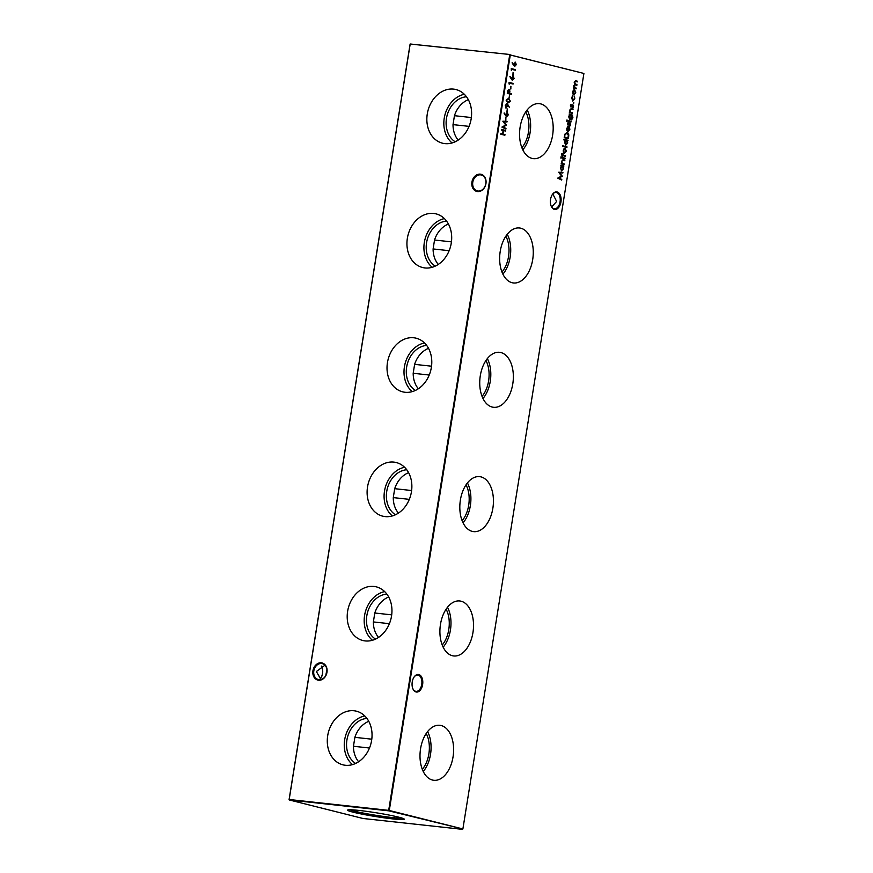 <?xml version="1.0" encoding="UTF-8"?>
<svg xmlns="http://www.w3.org/2000/svg" width="873" height="873" viewBox="0 0 873 873"><rect width="100%" height="100%" fill="white"/><g stroke="black" fill="none" stroke-linecap="round" stroke-linejoin="round"><path stroke-width="1.31" d="M354.023 710.764A27.652 22.011 -75.9 0 0 327.877 734.651A27.652 22.011 -75.9 0 0 343.766 765.021A27.652 22.011 -75.9 0 0 345.293 765.261A27.652 22.011 -75.9 0 0 371.232 742.432A27.652 22.011 -75.9 0 0 357.232 711.419A27.652 22.011 -75.9 0 0 354.023 710.764M364.761 715.936A26.823 21.345 -75.9 0 0 345.261 736.899A26.823 21.345 -75.9 0 0 352.528 764.595M369.486 748.019L353.456 746.262L354.885 737.336L371.789 739.191M353.456 746.262A23.997 19.097 -75.9 0 0 358.617 761.747M366.922 718.414A23.997 19.097 -75.9 0 0 347.443 737.456A23.997 19.097 -75.9 0 0 355.606 763.439M368.777 721.327A23.997 19.097 -75.9 0 0 354.885 737.336M373.939 586.438A27.652 22.011 -75.9 0 0 347.792 610.325A27.652 22.011 -75.9 0 0 363.681 640.695A27.652 22.011 -75.9 0 0 365.209 640.924A27.652 22.011 -75.9 0 0 391.148 618.095A27.652 22.011 -75.9 0 0 377.147 587.092A27.652 22.011 -75.9 0 0 373.939 586.438M384.666 591.599A26.823 21.345 -75.9 0 0 365.176 612.573A26.823 21.345 -75.9 0 0 372.444 640.269M389.402 623.682L373.371 621.936L374.801 613.01L391.704 614.854M373.371 621.936A23.997 19.097 -75.9 0 0 378.522 637.421M386.837 594.087A23.997 19.097 -75.9 0 0 367.358 613.119A23.997 19.097 -75.9 0 0 375.521 639.112M388.681 596.99A23.997 19.097 -75.9 0 0 374.801 613.01M393.854 462.101A27.652 22.011 -75.9 0 0 367.697 485.999A27.652 22.011 -75.9 0 0 383.596 516.369A27.652 22.011 -75.9 0 0 385.124 516.598A27.652 22.011 -75.9 0 0 411.063 493.769A27.652 22.011 -75.9 0 0 397.062 462.766A27.652 22.011 -75.9 0 0 393.854 462.101M404.581 467.273A26.823 21.345 -75.9 0 0 385.091 488.247A26.823 21.345 -75.9 0 0 392.348 515.943M409.317 499.356L393.276 497.61L394.705 488.684L411.62 490.528M393.276 497.61A23.997 19.097 -75.9 0 0 398.437 513.095M406.753 469.761A23.997 19.097 -75.9 0 0 387.274 488.793A23.997 19.097 -75.9 0 0 395.436 514.775M408.597 472.664A23.997 19.097 -75.9 0 0 394.705 488.684M413.769 337.775A27.652 22.011 -75.9 0 0 387.612 361.673A27.652 22.011 -75.9 0 0 403.512 392.032A27.652 22.011 -75.9 0 0 405.039 392.272A27.652 22.011 -75.9 0 0 430.978 369.443A27.652 22.011 -75.9 0 0 416.978 338.429A27.652 22.011 -75.9 0 0 413.769 337.775M424.496 342.947A26.823 21.345 -75.9 0 0 405.007 363.921A26.823 21.345 -75.9 0 0 412.263 391.617M429.232 375.03L413.191 373.273L414.62 364.357L431.535 366.202M413.191 373.273A23.997 19.097 -75.9 0 0 418.353 388.758M426.668 345.424A23.997 19.097 -75.9 0 0 407.189 364.467A23.997 19.097 -75.9 0 0 415.352 390.449M428.512 348.338A23.997 19.097 -75.9 0 0 414.62 364.357M433.685 213.448A27.652 22.011 -75.9 0 0 407.527 237.336A27.652 22.011 -75.9 0 0 423.427 267.705A27.652 22.011 -75.9 0 0 424.955 267.946A27.652 22.011 -75.9 0 0 450.883 245.117A27.652 22.011 -75.9 0 0 436.893 214.103A27.652 22.011 -75.9 0 0 433.685 213.448M444.412 218.621A26.823 21.345 -75.9 0 0 424.922 239.584A26.823 21.345 -75.9 0 0 432.179 267.28M449.148 250.693L433.106 248.947L434.536 240.02L451.45 241.865M433.106 248.947A23.997 19.097 -75.9 0 0 438.268 264.432M446.583 221.098A23.997 19.097 -75.9 0 0 427.104 240.14A23.997 19.097 -75.9 0 0 435.267 266.123M448.427 224.012A23.997 19.097 -75.9 0 0 434.536 240.02M453.6 89.122A27.652 22.011 -75.9 0 0 427.443 113.01A27.652 22.011 -75.9 0 0 443.331 143.379A27.652 22.011 -75.9 0 0 444.87 143.608A27.652 22.011 -75.9 0 0 470.798 120.78A27.652 22.011 -75.9 0 0 456.808 89.777A27.652 22.011 -75.9 0 0 453.6 89.122M464.327 94.284A26.823 21.345 -75.9 0 0 444.837 115.258A26.823 21.345 -75.9 0 0 452.094 142.954M469.052 126.367L453.022 124.621L454.451 115.694L471.365 117.539M453.022 124.621A23.997 19.097 -75.9 0 0 458.183 140.106M466.498 96.772A23.997 19.097 -75.9 0 0 447.009 115.803A23.997 19.097 -75.9 0 0 455.182 141.797M468.343 99.675A23.997 19.097 -75.9 0 0 454.451 115.694M418.822 674.556A8.828 5.314 -83.8 0 1 422.619 684.563A8.828 5.314 -83.8 0 1 416.028 691.962A8.828 5.314 -83.8 0 1 412.809 688.59A8.828 5.314 -83.8 0 1 414.075 677.044A8.828 5.314 -83.8 0 1 418.822 674.556M412.733 688.361A8.206 4.932 96.2 0 0 415.635 691.285A8.206 4.932 96.2 0 0 416.039 691.351A8.206 4.932 96.2 0 0 421.79 684.072A8.206 4.932 96.2 0 0 418.222 675.113A8.206 4.932 96.2 0 0 417.818 675.047A8.206 4.932 96.2 0 0 413.944 677.252M557.149 191.984A8.828 5.314 -83.8 0 1 560.935 201.99A8.828 5.314 -83.8 0 1 554.355 209.389A8.828 5.314 -83.8 0 1 551.136 206.017A8.828 5.314 -83.8 0 1 552.402 194.472A8.828 5.314 -83.8 0 1 557.149 191.984M551.049 205.799A8.206 4.932 96.2 0 0 553.951 208.712A8.206 4.932 96.2 0 0 554.366 208.778A8.206 4.932 96.2 0 0 560.117 201.499A8.206 4.932 96.2 0 0 556.548 192.551A8.206 4.932 96.2 0 0 556.145 192.475A8.206 4.932 96.2 0 0 552.271 194.679M320.729 678.321A8.828 5.314 96.2 0 0 321.951 667.201M321.329 666.055A8.206 4.932 -83.8 0 1 322.028 667.419A8.206 4.932 -83.8 0 1 320.86 678.135A8.206 4.932 -83.8 0 1 320.173 679.008M312.949 670.748A8.828 7.028 104.1 0 1 321.362 662.814A8.828 7.028 104.1 0 1 326.971 672.286A8.828 7.028 104.1 0 1 318.569 680.22A8.828 7.028 104.1 0 1 312.949 670.748M326.851 672.319A8.206 6.526 -75.9 0 0 322.333 663.655A8.206 6.526 -75.9 0 0 313.822 670.9A8.206 6.526 -75.9 0 0 318.339 679.565A8.206 6.526 -75.9 0 0 326.851 672.319M471.922 182.097A8.828 7.028 104.1 0 1 480.325 174.153A8.828 7.028 104.1 0 1 485.945 183.625A8.828 7.028 104.1 0 1 477.531 191.558A8.828 7.028 104.1 0 1 471.922 182.097M485.814 183.657A8.206 6.526 -75.9 0 0 481.296 174.993A8.206 6.526 -75.9 0 0 472.784 182.239A8.206 6.526 -75.9 0 0 477.302 190.903A8.206 6.526 -75.9 0 0 485.814 183.657M552.827 193.992L556.647 201.467L551.671 206.945M325.771 675.527L326.917 669.667M324.963 665.215L316.353 671.533L320.991 679.554M432.441 780.036A27.652 16.642 96.2 0 0 433.434 780.233A27.652 16.642 96.2 0 0 453.174 756.051A27.652 16.642 96.2 0 0 441.171 725.539A27.652 16.642 96.2 0 0 439.435 725.267A27.652 16.642 96.2 0 0 420.36 750.158A27.652 16.642 96.2 0 0 432.441 780.036M423.241 771.492A26.823 16.151 96.2 0 0 427.595 731.596M422.292 769.331A23.997 14.448 96.2 0 0 426.21 733.506M452.356 655.71A27.652 16.642 96.2 0 0 453.349 655.907A27.652 16.642 96.2 0 0 473.079 631.714A27.652 16.642 96.2 0 0 461.086 601.213A27.652 16.642 96.2 0 0 459.351 600.94A27.652 16.642 96.2 0 0 440.265 625.821A27.652 16.642 96.2 0 0 452.356 655.71M443.157 647.166A26.823 16.151 96.2 0 0 447.511 607.27M442.207 645.005A23.997 14.448 96.2 0 0 446.114 609.179M472.271 531.384A27.652 16.642 96.2 0 0 473.253 531.581A27.652 16.642 96.2 0 0 492.994 507.388A27.652 16.642 96.2 0 0 481.001 476.887A27.652 16.642 96.2 0 0 479.255 476.603A27.652 16.642 96.2 0 0 460.18 501.495A27.652 16.642 96.2 0 0 472.271 531.384M463.072 522.84A26.823 16.151 96.2 0 0 467.426 482.944M462.123 520.668A23.997 14.448 96.2 0 0 466.029 484.853M492.186 407.047A27.652 16.642 96.2 0 0 493.169 407.244A27.652 16.642 96.2 0 0 512.909 383.061A27.652 16.642 96.2 0 0 500.916 352.561A27.652 16.642 96.2 0 0 499.17 352.277A27.652 16.642 96.2 0 0 480.095 377.169A27.652 16.642 96.2 0 0 492.186 407.047M482.976 398.503A26.823 16.151 96.2 0 0 487.341 358.617M482.038 396.342A23.997 14.448 96.2 0 0 485.945 360.527M512.102 282.721A27.652 16.642 96.2 0 0 513.084 282.917A27.652 16.642 96.2 0 0 532.825 258.735A27.652 16.642 96.2 0 0 520.821 228.224A27.652 16.642 96.2 0 0 519.086 227.951A27.652 16.642 96.2 0 0 500.011 252.843A27.652 16.642 96.2 0 0 512.102 282.721M502.892 274.177A26.823 16.151 96.2 0 0 507.246 234.28M501.953 272.016A23.997 14.448 96.2 0 0 505.86 236.19M532.006 158.395A27.652 16.642 96.2 0 0 532.999 158.591A27.652 16.642 96.2 0 0 552.74 134.398A27.652 16.642 96.2 0 0 540.736 103.898A27.652 16.642 96.2 0 0 539.001 103.625A27.652 16.642 96.2 0 0 519.926 128.506A27.652 16.642 96.2 0 0 532.006 158.395M522.807 149.85A26.823 16.151 96.2 0 0 527.161 109.954M521.868 147.69A23.997 14.448 96.2 0 0 525.775 111.864M353.139 812.185A28.711 1.899 -170.9 0 0 385.44 818.001A28.711 1.899 -170.9 0 0 404.243 819.092A28.711 1.899 -170.9 0 0 398.721 817.161A28.711 1.899 -170.9 0 0 367.98 811.552A28.711 1.899 -170.9 0 0 347.65 810.024A28.711 1.899 -170.9 0 0 353.139 812.185M349.746 809.751A27.652 1.833 -170.9 0 0 354.165 811.082A27.652 1.833 -170.9 0 0 380.901 816.069A27.652 1.833 -170.9 0 0 402.333 818.176M570.418 105.677L571.051 104.487L571.084 106.528L572.884 104.858L573.517 106.55L572.884 107.892L572.797 105.48L571.007 107.15L570.418 105.677M570.833 104.738L570.451 105.731L571.389 106.419M572.797 105.48L572.055 106.266M571.717 106.233L571.007 107.15M569.556 114.8L569.131 114.047L572.415 115.061L572.895 117.648L571.531 119.994L572.513 117.615L571.466 115.28L571.717 117.44L569.785 119.645L568.661 116.655L569.556 114.8M566.992 121.249L567.177 120.092L566.664 121.205M567.657 126.771L568.792 126.487L567.734 130.972L569.469 129.444L569.392 126.912L569.851 129.455L567.897 131.605L566.981 130.775L566.741 128.658L567.657 126.771L568.792 126.487L567.919 130.983M563.74 139.866L563.838 139.244L568.061 140.302L567.439 140.793L567.679 142.997L565.693 145.234L564.569 142.201L565.529 140.313L563.74 139.866M563.434 152.524L563.249 150.472L564.045 148.672L565.224 148.257L566.359 151.258L564.395 153.473L563.434 152.524M561.088 158.089L561.274 156.933L560.761 158.046M561.372 154.248L561.961 153.604L562.583 154.958L563.118 153.986L562.954 155.045L565.584 155.71L565.486 156.332L562.845 155.667L562.365 156.289L561.372 154.248M505.86 120.201L505.871 117.44L505.86 120.201M507.224 111.7L507.235 108.939L507.224 111.7M510.432 101.257L507.9 103.025L506.111 100.166L508.653 98.333L510.432 101.257L507.573 102.992M508.217 98.245L510.105 101.224M511.425 94.415L507.3 93.389L507.835 90.476L509.09 89.417L509.919 91.054L509.625 93.324L511.523 93.804L511.425 94.415M561.786 179.445L561.688 180.067L557.716 178.125L561.568 176.03L558.655 172.243L562.921 172.363L562.823 172.985L559.757 172.898L562.299 176.281L558.927 178.037L561.786 179.445L561.372 179.914M511.425 70.375L511.272 68.585L515.397 69.622L515.299 70.244L511.6 69.316L511.425 70.375M511.425 79.159L509.876 76.628L511.556 78.439L513.171 75.973L514.088 78.45L512.506 80.229L511.425 79.159M510.858 89.024L510.858 86.263L510.858 89.024M572.819 93.891L572.633 91.851L573.441 90.05L574.62 89.635L575.744 92.625L573.779 94.851L572.819 93.891M504.878 135.239L500.764 134.213L500.862 133.591L502.553 134.016L503.121 130.47L501.429 130.044L501.528 129.422L505.653 130.459L505.554 131.081L503.546 130.579L502.979 134.115L504.987 134.628L504.878 135.239M462.886 828.968L583.906 73.463L510.29 54.966L389.282 810.471L462.886 828.968L388.878 810.853L289.367 799.984L362.982 818.481L462.494 829.35M575.787 81.451L574.532 82.378L576.867 85.314L575.34 84.932L573.976 85.838L576.311 88.773L573.299 88.009L574.609 84.212L574.183 82.182L575.885 80.829L577.522 81.244L577.413 81.866L575.285 81.375M575.536 80.763L577.522 81.244M575.34 84.932L574.761 84.834M572.47 95.932L571.706 97.94L572.535 100.395L574.412 98.573L574.467 96.139L574.783 98.671L572.808 101.061L571.673 97.841L572.753 95.703L572.033 97.972L572.732 100.417M509.221 84.19L509.068 82.4L513.182 83.437L513.084 84.059L509.385 83.131L509.221 84.19M513.073 75.209L513.073 72.448L513.073 75.209M513.64 65.344L512.091 62.812L513.761 64.635L515.386 62.158L516.303 64.635L514.71 66.413L513.64 65.344M560.837 165.848L560.935 165.226L563.947 165.99L563.325 166.481L563.565 168.685L561.579 170.922L560.455 167.878L561.394 165.99L560.837 165.848M509.439 97.885L509.439 95.124L509.439 97.885M507.944 104.782L509.461 107.379L507.802 105.48L506.165 108.023L505.249 105.502L506.864 103.68L509.461 107.379M505.587 115.64L504.037 113.108L505.707 114.93L507.333 112.464L508.25 114.93L506.656 116.709L505.587 115.64M505.98 128.418L505.871 129.04L501.91 127.098L505.751 125.003L502.848 121.227L507.115 121.336L507.006 121.958L503.939 121.882L506.504 125.123L503.11 127.011L505.98 128.418L505.565 128.888M565.093 158.81L562.081 158.057L562.179 157.435L565.191 158.199L565.093 158.81M564.165 164.571L561.164 163.818L561.808 163.327L561.514 161.265L563.347 159.759L564.875 160.141L564.776 160.763L562.67 160.305L561.863 161.461L562.387 163.382L564.274 163.949L564.165 164.571M562.965 159.683L564.875 160.141M563.369 160.403L562.332 160.272L561.863 161.461M566.904 147.482L562.681 146.413L562.779 145.802L567.003 146.86L566.904 147.482M568.65 136.57L568.312 138.709L564.198 137.672L564.918 134.126L567.21 132.543C568.519 133.002 569 134.344 568.65 136.57L567.985 138.632M566.97 132.5L566.883 132.5C568.181 132.969 568.661 134.311 568.323 136.537M567.526 123.737L568.159 122.558L568.498 124.49L569.993 122.918L570.626 124.621L569.982 125.963L569.905 123.54L568.116 125.21L567.526 123.737M567.941 122.809L567.559 123.791L568.498 124.49M569.905 123.54L569.163 124.326M568.825 124.293L568.116 125.21M570.997 121.98L567.985 121.216L568.083 120.605L571.095 121.358L570.997 121.98M572.372 113.381L569.36 112.628L570.004 112.148L569.709 110.074L571.542 108.568L573.081 108.961L572.983 109.583L570.866 109.125L570.069 110.282L570.593 112.191L572.47 112.77L572.372 113.381M571.16 108.503L573.081 108.961M571.564 109.223L570.538 109.092L570.069 110.282M573.626 103.658L573.812 102.512L573.288 103.625M289.094 799.537L410.114 44.032L510.018 54.519L410.201 43.999L289.181 799.504L388.692 810.373L509.712 54.868L583.906 73.463M500.862 133.634L502.553 134.016M501.528 129.477L505.653 130.459M505.314 130.426L505.227 131.005M502.979 134.115L503.546 130.579M502.641 134.082L504.987 134.628M504.649 134.584L504.561 135.162M577.184 81.2L577.097 81.778M575.449 81.418L574.532 82.378M574.205 82.346L575.46 84.365L576.966 84.692M576.627 84.659L576.54 85.238M575.001 84.888L573.976 85.838M573.648 85.805L574.816 87.791L576.409 88.151M576.082 88.108L575.984 88.686M574.281 89.592L575.744 92.625M575.416 92.593L573.441 94.819M573.55 94.197L575.383 92.538L574.401 90.235L572.666 91.905L573.768 94.229M574.521 90.257L573.004 91.949L573.67 94.219M574.128 96.095L574.783 98.671M574.445 98.638L572.47 101.028M510.945 86.34L510.53 88.948M509.057 82.455L513.182 83.437M512.844 83.404L512.757 83.983M508.937 83.797L509.385 83.131M510.018 76.431L511.556 78.439M512.844 75.94L514.088 78.45M513.761 78.417L512.167 80.196M512.276 79.574L513.673 78.308L513.018 76.584L511.698 77.915L512.418 79.596M513.095 76.606L512.025 77.959L512.353 79.585M513.16 72.524L512.746 75.133M511.272 68.64L515.397 69.622M515.059 69.589L514.972 70.167M511.152 69.982L511.6 69.316M512.222 62.627L513.761 64.635M515.048 62.125L516.303 64.635M515.965 64.602L514.383 66.381M514.492 65.759L515.888 64.493L515.31 62.791L513.902 64.1L514.634 65.781M515.31 62.791L514.241 64.144L514.568 65.77M562.583 172.352L562.823 172.985M562.485 172.952L559.757 172.898M559.418 172.865L562.321 176.139M561.961 176.248L558.927 178.037M558.589 178.005L561.459 179.402M560.924 165.281L563.947 165.99M563.609 165.946L563.521 166.525M563.565 168.685L563.325 166.481M563.238 168.642L561.241 170.879M561.35 170.268L563.205 168.565L562.223 166.208L560.488 167.932L561.546 170.29M562.343 166.23L560.826 167.965L561.459 170.279M508.752 89.373L509.919 91.054M509.581 91.021L509.625 93.324M509.286 93.291L511.523 93.804M511.185 93.76L511.098 94.339M509.199 93.215L507.497 92.833L508.992 90.028L507.824 92.876L509.199 93.215L508.992 90.028M509.526 95.19L509.112 97.798M508.021 98.867L506.536 100.253L508.293 102.468M508.217 98.911L506.198 100.22L508.151 102.457M507.671 102.37L510.018 101.126L508.555 98.955M507.726 106.211L507.802 105.48M507.388 106.179L505.827 107.99M506.526 103.647L507.606 104.749M505.904 107.357L507.322 105.993L506.656 104.28L505.336 105.611L506.045 107.379M505.336 105.611L505.98 107.368M506.733 104.302L505.674 105.644M507.322 109.005L506.897 111.613M504.168 112.923L505.707 114.93M506.995 112.421L508.25 114.93M507.911 114.898L506.318 116.676M506.438 116.065L507.824 114.8L506.842 113.032L505.849 114.407L506.58 116.076M507.257 113.086L506.187 114.439L506.515 116.076M505.958 117.506L505.543 120.114M506.776 121.336L507.006 121.958M506.678 121.925L503.939 121.882M503.612 121.838L506.504 125.123M506.144 125.221L503.11 127.011M502.783 126.978L505.642 128.386M561.623 153.572L561.765 154.205M561.437 154.172L562.168 154.848M561.83 154.816L562.583 154.958M562.79 153.954L562.954 155.045M562.616 155.012L565.584 155.71M565.257 155.678L565.158 156.256M562.408 156.3L562.845 155.667M562.179 157.478L565.191 158.199M564.853 158.155L564.766 158.733M560.946 156.9L561.164 157.555M561.252 163.24L561.808 163.327M564.547 160.108L564.449 160.676M563.03 160.37L562.332 160.272L563.03 160.37M561.535 161.429L562.387 163.382M562.059 163.338L564.274 163.949M563.936 163.917L563.849 164.484M564.896 148.214L566.359 151.258M566.02 151.215L564.056 153.441M564.154 152.819L565.988 151.16L565.006 148.857L563.281 150.527L564.373 152.851M565.126 148.879L563.609 150.571L564.285 152.84M562.779 145.846L567.003 146.86M566.675 146.828L566.577 147.395M563.827 139.287L568.061 140.302M567.723 140.269L567.636 140.848M567.679 142.997L567.439 140.793M567.341 142.965L565.355 145.202M565.464 144.58L567.319 142.888L565.999 140.488L564.602 142.244L565.649 144.602M566.457 140.553L564.94 142.288L565.573 144.602M566.784 133.122L564.918 134.551L564.384 137.126L567.985 137.989L568.323 135.195L566.763 133.122M564.384 137.126L567.985 137.989M564.918 134.551L564.722 137.159M567.112 133.165L565.246 134.584M569.054 126.88L569.851 129.455M569.512 129.422L567.559 131.572M568.323 127.011L566.773 128.68L567.701 130.841L568.323 127.011L567.112 128.724L567.701 130.841M569.654 122.886L570.626 124.621M570.287 124.588L569.654 125.919M566.839 120.059L567.068 120.714M568.072 120.649L571.095 121.358M570.756 121.314L570.669 121.893M569.131 114.09L572.415 115.061M572.077 115.029L572.895 117.648M572.557 117.615L571.193 119.95M571.717 117.44L571.466 115.28M571.389 117.408L569.458 119.612M569.567 118.99L571.357 117.32L570.385 115.018L568.705 116.655L569.796 119.023M570.516 115.04L569.043 116.698L569.698 119.012M569.447 112.06L570.004 112.148M572.743 108.918L572.655 109.496M571.226 109.19L570.538 109.092L571.226 109.19M569.731 110.238L570.593 112.191M570.255 112.159L572.47 112.77M572.131 112.726L572.044 113.304M572.546 104.825L573.517 106.55M573.179 106.517L572.546 107.859M573.474 102.468L573.725 103.134"/></g></svg>

